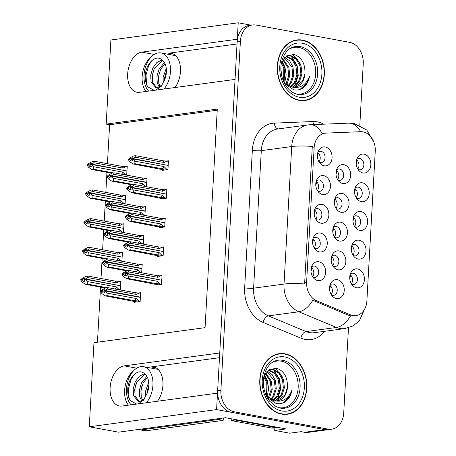 <?xml version="1.0" encoding="UTF-8"?>
<svg xmlns="http://www.w3.org/2000/svg" width="456" height="456" viewBox="0 0 456 456"><rect width="100%" height="100%" fill="white"/><g stroke="black" fill="none" stroke-linecap="round" stroke-linejoin="round"><path stroke-width="0.68" d="M219.49 357.698L151.067 366.937A20.372 12.7 100.5 0 1 153.643 366.994A20.372 12.7 100.5 0 1 162.923 385.274A20.372 12.7 100.5 0 1 157.451 401.251M174.99 87.529A20.372 12.7 -79.5 0 0 180.462 71.552A20.372 12.7 -79.5 0 0 171.188 53.272A20.372 12.7 -79.5 0 0 168.612 53.215L173.611 54.139M332.988 266.15A5.728 4.389 82.3 0 0 334.123 266.555A5.728 4.389 82.3 0 0 335.206 266.583A5.728 4.389 82.3 0 0 338.848 261.02A5.728 4.389 82.3 0 0 334.755 255.257A5.728 4.389 82.3 0 0 333.672 255.229A5.728 4.389 82.3 0 0 331.649 256.238M339.019 250.942A9.547 7.313 82.3 0 0 332.418 254.448A9.547 7.313 82.3 0 0 334.208 267.678A9.547 7.313 82.3 0 0 337.97 269.775A9.547 7.313 82.3 0 0 345.836 261.715A9.547 7.313 82.3 0 0 339.019 250.942M319.223 162.176A5.728 4.389 82.3 0 0 320.357 162.587A5.728 4.389 82.3 0 0 321.44 162.61A5.728 4.389 82.3 0 0 325.082 157.046A5.728 4.389 82.3 0 0 320.99 151.284A5.728 4.389 82.3 0 0 319.907 151.255A5.728 4.389 82.3 0 0 317.883 152.264M325.253 146.975A9.547 7.313 82.3 0 0 318.653 150.474A9.547 7.313 82.3 0 0 320.437 163.704A9.547 7.313 82.3 0 0 324.199 165.802A9.547 7.313 82.3 0 0 332.071 157.742A9.547 7.313 82.3 0 0 325.253 146.975M331.381 294.901A5.728 4.389 82.3 0 0 332.515 295.306A5.728 4.389 82.3 0 0 333.598 295.334A5.728 4.389 82.3 0 0 337.24 289.771A5.728 4.389 82.3 0 0 333.148 284.008A5.728 4.389 82.3 0 0 332.065 283.98A5.728 4.389 82.3 0 0 330.047 284.983M337.411 279.693A9.547 7.313 82.3 0 0 330.811 283.193A9.547 7.313 82.3 0 0 332.601 296.423A9.547 7.313 82.3 0 0 336.363 298.526A9.547 7.313 82.3 0 0 344.229 290.466A9.547 7.313 82.3 0 0 337.411 279.693M357.983 169.336A5.728 4.389 82.3 0 0 359.117 169.74A5.728 4.389 82.3 0 0 360.2 169.769A5.728 4.389 82.3 0 0 363.842 164.206A5.728 4.389 82.3 0 0 359.75 158.443A5.728 4.389 82.3 0 0 358.667 158.414A5.728 4.389 82.3 0 0 356.643 159.423M364.013 154.128A9.547 7.313 82.3 0 0 357.413 157.633A9.547 7.313 82.3 0 0 359.197 170.857A9.547 7.313 82.3 0 0 362.965 172.961A9.547 7.313 82.3 0 0 370.831 164.901A9.547 7.313 82.3 0 0 364.013 154.128M312.805 276.974A5.728 4.389 82.3 0 0 313.939 277.379A5.728 4.389 82.3 0 0 315.022 277.408A5.728 4.389 82.3 0 0 318.664 271.844A5.728 4.389 82.3 0 0 314.572 266.082A5.728 4.389 82.3 0 0 313.489 266.053A5.728 4.389 82.3 0 0 311.465 267.056M318.835 261.767A9.547 7.313 82.3 0 0 312.235 265.267A9.547 7.313 82.3 0 0 314.019 278.496A9.547 7.313 82.3 0 0 317.781 280.594A9.547 7.313 82.3 0 0 325.652 272.534A9.547 7.313 82.3 0 0 318.835 261.767M336.203 208.654A5.728 4.389 82.3 0 0 337.337 209.059A5.728 4.389 82.3 0 0 338.42 209.087A5.728 4.389 82.3 0 0 342.063 203.524A5.728 4.389 82.3 0 0 337.97 197.761A5.728 4.389 82.3 0 0 336.887 197.733A5.728 4.389 82.3 0 0 334.864 198.742M342.234 193.447A9.547 7.313 82.3 0 0 335.633 196.946A9.547 7.313 82.3 0 0 337.417 210.176A9.547 7.313 82.3 0 0 341.185 212.279A9.547 7.313 82.3 0 0 349.051 204.22A9.547 7.313 82.3 0 0 342.234 193.447M354.774 226.735A5.728 4.389 82.3 0 0 355.908 227.139A5.728 4.389 82.3 0 0 356.991 227.168A5.728 4.389 82.3 0 0 360.633 221.605A5.728 4.389 82.3 0 0 356.541 215.842A5.728 4.389 82.3 0 0 355.458 215.813A5.728 4.389 82.3 0 0 353.434 216.817M360.804 211.527A9.547 7.313 82.3 0 0 354.204 215.027A9.547 7.313 82.3 0 0 355.988 228.256A9.547 7.313 82.3 0 0 359.755 230.36A9.547 7.313 82.3 0 0 367.621 222.3A9.547 7.313 82.3 0 0 360.804 211.527M337.81 179.909A5.728 4.389 82.3 0 0 338.945 180.314A5.728 4.389 82.3 0 0 340.028 180.342A5.728 4.389 82.3 0 0 343.67 174.779A5.728 4.389 82.3 0 0 339.577 169.011A5.728 4.389 82.3 0 0 338.494 168.988A5.728 4.389 82.3 0 0 336.471 169.991M343.841 164.701A9.547 7.313 82.3 0 0 337.24 168.201A9.547 7.313 82.3 0 0 339.025 181.431A9.547 7.313 82.3 0 0 342.792 183.529A9.547 7.313 82.3 0 0 350.658 175.469A9.547 7.313 82.3 0 0 343.841 164.701M314.412 248.275A5.728 4.389 82.3 0 0 315.541 248.68A5.728 4.389 82.3 0 0 316.624 248.708A5.728 4.389 82.3 0 0 320.272 243.145A5.728 4.389 82.3 0 0 316.173 237.382A5.728 4.389 82.3 0 0 315.09 237.354A5.728 4.389 82.3 0 0 313.072 238.357M320.443 233.067A9.547 7.313 82.3 0 0 313.836 236.567A9.547 7.313 82.3 0 0 315.626 249.797A9.547 7.313 82.3 0 0 319.388 251.9A9.547 7.313 82.3 0 0 327.254 243.84A9.547 7.313 82.3 0 0 320.443 233.067M353.172 255.434A5.728 4.389 82.3 0 0 354.306 255.839A5.728 4.389 82.3 0 0 355.389 255.867A5.728 4.389 82.3 0 0 359.032 250.304A5.728 4.389 82.3 0 0 354.939 244.541A5.728 4.389 82.3 0 0 353.856 244.513A5.728 4.389 82.3 0 0 351.832 245.516M359.203 240.226A9.547 7.313 82.3 0 0 352.596 243.726A9.547 7.313 82.3 0 0 354.386 256.956A9.547 7.313 82.3 0 0 358.148 259.054A9.547 7.313 82.3 0 0 366.014 250.994A9.547 7.313 82.3 0 0 359.203 240.226M356.381 198.035A5.728 4.389 82.3 0 0 357.515 198.44A5.728 4.389 82.3 0 0 358.598 198.468A5.728 4.389 82.3 0 0 362.241 192.905A5.728 4.389 82.3 0 0 358.148 187.142A5.728 4.389 82.3 0 0 357.065 187.114A5.728 4.389 82.3 0 0 355.042 188.117M362.412 182.827A9.547 7.313 82.3 0 0 355.805 186.327A9.547 7.313 82.3 0 0 357.595 199.557A9.547 7.313 82.3 0 0 361.357 201.66A9.547 7.313 82.3 0 0 369.223 193.6A9.547 7.313 82.3 0 0 362.412 182.827M351.565 284.128A5.728 4.389 82.3 0 0 352.699 284.538A5.728 4.389 82.3 0 0 353.782 284.561A5.728 4.389 82.3 0 0 357.424 278.998A5.728 4.389 82.3 0 0 353.332 273.235A5.728 4.389 82.3 0 0 352.249 273.207A5.728 4.389 82.3 0 0 350.225 274.216M357.595 268.926A9.547 7.313 82.3 0 0 350.995 272.426A9.547 7.313 82.3 0 0 352.779 285.655A9.547 7.313 82.3 0 0 356.546 287.753A9.547 7.313 82.3 0 0 364.412 279.693A9.547 7.313 82.3 0 0 357.595 268.926M334.596 237.405A5.728 4.389 82.3 0 0 335.73 237.81A5.728 4.389 82.3 0 0 336.813 237.838A5.728 4.389 82.3 0 0 340.455 232.275A5.728 4.389 82.3 0 0 336.363 226.512A5.728 4.389 82.3 0 0 335.28 226.484A5.728 4.389 82.3 0 0 333.256 227.487M340.626 222.197A9.547 7.313 82.3 0 0 334.026 225.697A9.547 7.313 82.3 0 0 335.81 238.927A9.547 7.313 82.3 0 0 339.577 241.03A9.547 7.313 82.3 0 0 347.443 232.97A9.547 7.313 82.3 0 0 340.626 222.197M317.615 190.876A5.728 4.389 82.3 0 0 318.75 191.281A5.728 4.389 82.3 0 0 319.833 191.309A5.728 4.389 82.3 0 0 323.475 185.746A5.728 4.389 82.3 0 0 319.382 179.983A5.728 4.389 82.3 0 0 318.299 179.955A5.728 4.389 82.3 0 0 316.282 180.964M323.646 175.668A9.547 7.313 82.3 0 0 317.045 179.174A9.547 7.313 82.3 0 0 318.835 192.398A9.547 7.313 82.3 0 0 322.597 194.501A9.547 7.313 82.3 0 0 330.463 186.441A9.547 7.313 82.3 0 0 323.646 175.668M316.014 219.575A5.728 4.389 82.3 0 0 317.148 219.98A5.728 4.389 82.3 0 0 318.231 220.009A5.728 4.389 82.3 0 0 321.873 214.445A5.728 4.389 82.3 0 0 317.781 208.683A5.728 4.389 82.3 0 0 316.698 208.654A5.728 4.389 82.3 0 0 314.674 209.663M322.044 204.368A9.547 7.313 82.3 0 0 315.444 207.868A9.547 7.313 82.3 0 0 317.228 221.097A9.547 7.313 82.3 0 0 320.99 223.201A9.547 7.313 82.3 0 0 328.861 215.141A9.547 7.313 82.3 0 0 322.044 204.368M362.987 131.858A17.185 13.167 82.3 0 0 360.679 131.693L325.983 133.112A17.185 13.167 82.3 0 0 325.048 133.198A17.185 13.167 82.3 0 0 314.133 147.784L306.626 282.059A17.185 13.167 82.3 0 0 316.612 300.766L350.436 314.839A17.185 13.167 82.3 0 0 355.965 315.609A17.185 13.167 82.3 0 0 366.88 301.017L375.254 151.244A17.185 13.167 82.3 0 0 362.987 131.858M251.079 25.177L238.214 22.8L237.291 39.244L141.765 52.149A20.372 12.7 -79.5 0 0 127.845 71.957A20.372 12.7 -79.5 0 0 136.942 92.266A20.372 12.7 -79.5 0 0 139.519 92.323L235.045 79.418L219.752 352.967L124.22 365.872A20.372 12.7 -79.5 0 0 110.301 385.679A20.372 12.7 -79.5 0 0 119.404 405.988A20.372 12.7 -79.5 0 0 121.974 406.045L217.506 393.14L216.589 409.591L324.746 429.563A19.095 14.626 82.3 0 0 328.36 429.655A19.095 14.626 82.3 0 1 324.746 429.563L231.272 412.298A19.095 14.626 82.3 0 1 217.637 390.758L237.16 41.633A19.095 14.626 82.3 0 1 249.284 25.416L252.527 24.977A19.095 14.626 82.3 0 0 240.403 41.194L220.881 390.319A19.095 14.626 82.3 0 0 234.515 411.859L327.995 429.124A19.095 14.626 82.3 0 0 331.603 429.216A19.095 14.626 82.3 0 0 343.727 413.005L348.492 327.767M150.993 57.182A20.372 12.7 -79.5 0 0 145.948 91.451M216.589 409.591L89.268 426.782L118.44 432.168L225.481 417.713L286.072 428.902L274.717 430.435L274.865 427.876M331.603 429.216L308.085 432.391A19.095 14.626 82.3 0 1 304.477 432.299L301.051 431.667L289.697 433.2L274.717 430.435M89.268 426.782L93.97 342.673L205.069 327.664L217.29 109.104L106.191 124.106L110.894 39.997L238.214 22.8M130.08 374.404L130.9 374.296M147.619 60.682L148.439 60.574M217.227 110.204L109.617 124.739L107.439 163.681M106.955 172.305L105.832 192.381M105.353 201.005L104.23 221.08M103.746 229.704L102.623 249.78M102.144 258.404L101.021 278.479M100.537 287.103L97.459 342.2M109.617 124.739L106.191 124.106M314.554 210.068A5.728 4.389 -97.7 0 1 315.791 219.216M316.162 181.368A5.728 4.389 -97.7 0 1 317.393 190.517M333.142 227.892A5.728 4.389 -97.7 0 1 334.373 237.046M350.105 274.62A5.728 4.389 -97.7 0 1 351.342 283.769M354.922 188.527A5.728 4.389 -97.7 0 1 356.159 197.676M351.713 245.921A5.728 4.389 -97.7 0 1 352.95 255.069M312.953 238.767A5.728 4.389 -97.7 0 1 314.184 247.916M336.351 170.396A5.728 4.389 -97.7 0 1 337.588 179.544M353.315 217.227A5.728 4.389 -97.7 0 1 354.551 226.375M334.75 199.147A5.728 4.389 -97.7 0 1 335.981 208.295M311.345 267.461A5.728 4.389 -97.7 0 1 312.582 276.615M356.524 159.828A5.728 4.389 -97.7 0 1 357.76 168.976M329.927 285.393A5.728 4.389 -97.7 0 1 331.159 294.542M317.764 152.669A5.728 4.389 -97.7 0 1 319 161.817M331.535 256.642A5.728 4.389 -97.7 0 1 332.766 265.791M121.872 261.242L122.436 252.447L120.772 252.67M123.473 232.543L124.038 223.748L122.379 223.97M125.081 203.849L125.645 195.048L123.981 195.276M126.682 175.15L127.247 166.349L125.588 166.577M120.27 289.942L120.834 281.147L119.17 281.369M141.668 272.813L142.232 264.013L140.568 264.241M143.269 244.114L143.834 235.313L142.175 235.541M144.877 215.414L145.441 206.619L143.777 206.842M146.479 186.715L147.043 177.92L145.384 178.142M134.503 301.53L134.457 302.265L140.134 301.502L140.625 292.712L138.966 292.934M157.508 255.702L157.462 256.437L163.14 255.668L163.63 246.884L161.971 247.106M159.11 227.002L159.07 227.738L164.747 226.974L165.237 218.185L163.573 218.407M160.711 198.303L160.672 199.038L166.349 198.274L166.839 189.485L165.18 189.713M162.319 169.603L162.279 170.345L167.956 169.575L168.446 160.786L166.782 161.014M155.901 284.401L155.861 285.137L161.538 284.367L162.028 275.584L160.364 275.806M237.029 43.975L168.612 53.215M128.41 405.173A20.372 12.7 100.5 0 1 133.448 370.905M302.522 40.105A30.552 23.404 82.3 0 0 296.748 39.957A30.552 23.404 82.3 0 0 277.316 69.631A30.552 23.404 82.3 0 0 299.153 100.366A30.552 23.404 82.3 0 0 304.927 100.514A30.552 23.404 82.3 0 0 324.358 70.845A30.552 23.404 82.3 0 0 302.522 40.105M296.885 40.259A30.552 23.404 82.3 0 0 295.135 40.253M284.977 353.833A30.552 23.404 82.3 0 0 279.209 353.679A30.552 23.404 82.3 0 0 259.772 383.353A30.552 23.404 82.3 0 0 281.608 414.088A30.552 23.404 82.3 0 0 287.383 414.236A30.552 23.404 82.3 0 0 306.814 384.568A30.552 23.404 82.3 0 0 284.977 353.833M279.346 353.981A30.552 23.404 82.3 0 0 277.596 353.976M324.729 331.29A31.829 24.379 -97.7 0 1 305.07 339.401A31.829 24.379 -97.7 0 1 300.846 338.141L263.158 322.46A31.829 24.379 -97.7 0 1 244.661 287.816A6.367 0.997 3.2 0 0 253.61 288.175L284.02 284.065A22.281 3.488 -176.8 0 1 304.602 283.968L312.292 146.439A22.281 3.488 3.2 0 0 291.709 146.541A25.462 19.505 -97.7 0 1 307.88 124.927L277.47 129.031A25.462 19.505 82.3 0 0 261.299 150.651L253.61 288.175A25.462 19.505 82.3 0 0 268.407 315.888L306.096 331.569A25.462 19.505 82.3 0 0 309.476 332.578A25.462 19.505 82.3 0 0 314.287 332.703L344.696 328.594A25.462 19.505 -97.7 0 1 339.885 328.474A25.462 19.505 -97.7 0 1 336.511 327.465L298.817 311.779A25.462 19.505 -97.7 0 1 284.02 284.065L291.709 146.541L261.299 150.651A6.367 0.997 3.2 0 1 252.35 150.292A31.829 24.379 -97.7 0 1 274.301 123.12L312.958 121.535A31.829 24.379 -97.7 0 1 323.674 124.174M300.846 338.141A6.367 3.733 -67.4 0 1 306.096 331.569L336.511 327.465A22.281 13.07 112.6 0 0 350.584 315.803L348.23 315.142L312.827 300.23A22.281 13.07 112.6 0 1 298.817 311.779L268.407 315.888A6.367 3.733 -67.4 0 0 263.158 322.46M373.783 141.981L366.755 130.017L354.164 123.525L348.783 123.143L310.126 124.727A22.281 14.284 87.7 0 1 322.141 133.619L322.854 133.488M359.812 125.303L363.25 63.88A19.095 14.626 82.3 0 0 349.615 42.334L256.135 25.074A19.095 14.626 82.3 0 0 252.527 24.977M285.752 414.384A30.552 23.404 82.3 0 0 287.44 413.911M303.291 100.662A30.552 23.404 82.3 0 0 304.978 100.189M311.927 267.963L310.986 271.428M161.692 281.608L161.612 280.201L126.814 273.777L125.195 273.993L126.278 275.589L124.659 275.806L123.565 274.347L123.593 273.828L124.824 272.796L126.449 272.574L125.218 273.611L126.836 273.389L160.837 280.058M161.857 278.599L161.629 279.95M125.941 273.001L124.824 272.796M162 276.085L156.431 275.538L129.042 270.482L127.178 270.733L123.696 272.597L121.974 274.05L123.593 273.828M161.549 284.122L155.98 283.569L128.592 278.513L126.728 278.764L154.538 284.122M154.117 283.826L158.266 284.812M126.831 273.526L125.218 273.611M125.987 273.885L125.206 273.742M125.189 274.124L126.808 273.908L128.341 275.96L128.592 278.513M129.042 270.482L128.564 271.941L126.836 273.389M160.58 275.823L157.816 277.345L128.564 271.941M157.816 277.345A4.326 2.696 -79.5 0 0 156.431 275.538M121.974 274.05L121.946 274.563L123.565 274.347M155.98 283.569A4.326 2.696 -79.5 0 0 157.594 281.358L128.341 275.96M160.136 283.86L157.594 281.358M126.728 278.764L123.473 276.615L121.946 274.563M329.563 289.36L330.503 285.889M140.602 293.219L135.027 292.666L107.639 287.611L105.775 287.861L102.298 289.731L100.571 291.179L100.542 291.692L102.167 291.475L103.255 292.94L104.88 292.718L103.786 291.259L105.41 291.036L106.938 293.088L136.196 298.492L138.732 300.988L134.577 300.703L107.194 295.648L105.33 295.898L133.141 301.251M132.719 300.954L136.868 301.94M138.732 300.988L140.152 301.251M100.542 291.692L102.076 293.744L105.33 295.898M107.639 287.611L107.166 289.07L105.439 290.523L103.814 290.74L105.045 289.708L103.426 289.925L104.538 290.13M140.459 295.727L140.226 297.078L139.433 297.187M140.288 298.743L140.214 297.329L105.41 291.036M106.938 293.088L107.194 295.648M136.196 298.492A4.326 2.696 100.5 0 1 134.577 300.703M103.426 289.925L102.195 290.962L102.167 291.475M102.195 290.962L100.571 291.179M139.183 292.957L136.418 294.473A4.326 2.696 -79.5 0 0 135.027 292.666M136.418 294.473L107.166 289.07M105.439 290.523L140.226 297.078M104.589 291.019L103.814 290.74M103.786 291.259L105.416 290.905M105.433 290.654L103.808 290.871M349.746 278.587L350.687 275.116M120.806 281.648L119.386 281.386L116.622 282.908L87.37 277.505L85.642 278.958L119.637 285.621M85.637 279.089L84.012 279.306L85.249 278.137L83.63 278.359L82.399 279.391L80.775 279.613L80.746 280.126L82.371 279.91L83.459 281.369L85.084 281.152L84.001 279.556L85.62 279.34L87.142 281.523L87.398 284.077L85.534 284.327L105.433 288.004M84.793 279.448L84.012 279.306M85.642 278.958L84.018 279.175M83.989 279.688L85.614 279.471M120.492 287.172L120.418 285.764L85.62 279.34M120.663 284.162L120.43 285.513M119.386 281.386L115.231 281.101L87.843 276.045L87.37 277.505M116.622 282.908A4.326 2.696 -79.5 0 0 115.231 281.101M80.775 279.613L82.502 278.16L85.984 276.296L87.843 276.045M82.399 279.391L82.371 279.91M85.534 284.327L82.279 282.178L80.746 280.126M87.142 281.523L116.4 286.927A4.326 2.696 100.5 0 1 115.009 288.973M107 287.696L87.398 284.077M116.4 286.927L118.936 289.423L116.354 289.218M118.936 289.423L120.355 289.685M83.63 278.359L84.748 278.565M163.955 89.023A20.754 12.939 -79.5 0 0 170.464 71.569A20.754 12.939 -79.5 0 0 161.014 52.947A20.754 12.939 -79.5 0 0 144.028 75.143A20.754 12.939 -79.5 0 0 148.667 91.086M166.275 68.292L163.145 77.377L163.214 83.015M164.485 80.359L164.65 77.714L166.44 71.159M156.704 87.814L152.589 82.2L152.275 75.365L154.419 68.206L162.535 60.471M154.202 90.339L147.562 86.737C145.641 83.112 144.922 78.734 145.401 73.598C146.986 62.426 156.499 54.002 162.119 60.158A14.387 8.966 -79.5 0 1 166.406 72.116A14.387 8.966 -79.5 0 1 165.078 78.614L161.709 85.129L157.542 87.74L155.912 87.74L151.039 81.915L150.725 75.08L152.868 67.915L156.887 62.489L161.948 59.981M160.164 86.572L158.808 83.345L158.494 76.517L160.637 69.352L164.964 63.663M159.252 87.147L157.252 83.06L156.938 76.232L159.081 69.067L164.405 62.637M165.078 78.614L161.299 86.304L155.707 90.134M147.562 86.737L146.558 84.035L145.994 75.097L148.627 65.727L151.717 60.745M152.116 77.241L153.267 71.05M158.329 78.386L159.486 72.196M164.496 80.336L166.417 71.216M313.528 239.263L312.588 242.729M163.294 252.909L163.22 251.501L128.421 245.077L126.796 245.294L127.885 246.89L126.261 247.112L125.172 245.647L125.2 245.128L126.432 244.097L128.05 243.88L126.819 244.912L128.444 244.695L162.439 251.359M163.465 249.899L163.231 251.25M127.543 244.302L126.432 244.097M163.601 247.386L158.032 246.838L130.644 241.783L128.78 242.033L125.303 243.897L123.576 245.351L125.2 245.128M163.157 255.423L157.582 254.875L130.199 249.814L128.335 250.065L156.146 255.423M155.724 255.126L159.868 256.112M128.432 244.826L126.819 244.912M127.594 245.185L126.814 245.043M126.791 245.425L128.415 245.208L129.943 247.26L130.199 249.814M130.644 241.783L130.165 243.242L128.444 244.695M162.188 247.123L159.423 248.645L130.165 243.242M159.423 248.645A4.326 2.696 -79.5 0 0 158.032 246.838M123.576 245.351L123.547 245.864L125.172 245.647M157.582 254.875A4.326 2.696 -79.5 0 0 159.195 252.664L129.943 247.26M161.737 255.16L159.195 252.664M128.335 250.065L125.075 247.916L123.547 245.864M315.136 210.564L314.19 214.029M164.901 224.215L164.821 222.802L130.023 216.378L128.404 216.594L129.487 218.19L127.868 218.413L126.774 216.948L126.802 216.435L128.033 215.397L129.658 215.181L128.427 216.212L130.046 215.996L164.046 222.659M165.066 221.2L164.838 222.551M129.151 215.602L128.033 215.397M165.209 218.692L159.64 218.139L132.251 213.083L130.387 213.334L126.905 215.203L125.183 216.651L126.802 216.435M164.758 226.723L159.19 226.176L131.801 221.12L129.937 221.371L157.747 226.723M157.326 226.427L161.475 227.413M130.04 216.127L128.427 216.212M129.196 216.492L128.415 216.343M128.398 216.731L130.017 216.509L131.55 218.561L131.801 221.12M132.251 213.083L131.773 214.542L130.046 215.996M163.79 218.43L161.025 219.946L131.773 214.542M161.025 219.946A4.326 2.696 -79.5 0 0 159.64 218.139M125.183 216.651L125.155 217.164L126.774 216.948M159.19 226.176A4.326 2.696 -79.5 0 0 160.803 223.964L131.55 218.561M163.345 226.461L160.803 223.964M129.937 221.371L126.682 219.216L125.155 217.164M316.738 181.864L315.797 185.33M166.503 195.516L166.429 194.108L131.63 187.678L130.006 187.9L131.094 189.496L129.47 189.713L128.381 188.248L128.41 187.735L129.641 186.698L131.26 186.481L130.028 187.513L131.653 187.296L165.648 193.96M166.674 192.5L166.44 193.851M130.752 186.909L129.641 186.698M166.81 189.992L161.242 189.44L133.853 184.384L131.989 184.634L128.512 186.504L126.785 187.952L128.41 187.735M166.366 198.024L160.791 197.476L133.403 192.421L131.545 192.671L159.355 198.029M158.927 197.727L163.077 198.713M131.641 187.427L130.028 187.513M130.804 187.792L130.023 187.65M130 188.032L131.624 187.809L133.152 189.861L133.403 192.421M133.853 184.384L133.374 185.849L131.653 187.296M165.397 189.73L162.632 191.246L133.374 185.849M162.632 191.246A4.326 2.696 -79.5 0 0 161.242 189.44M126.785 187.952L126.757 188.47L128.381 188.248M160.791 197.476A4.326 2.696 -79.5 0 0 162.404 195.265L133.152 189.861M164.947 197.761L162.404 195.265M131.545 192.671L128.284 190.522L126.757 188.47M318.345 153.165L317.399 156.636M168.11 166.816L168.03 165.408L133.232 158.979L131.613 159.201L132.696 160.797L131.071 161.014L129.983 159.549L130.011 159.036L131.242 158.004L132.867 157.782L131.636 158.819L133.255 158.597L167.255 165.26M168.275 163.801L168.047 165.157M132.36 158.209L131.242 158.004M168.418 161.293L162.849 160.746L135.46 155.684L133.597 155.941L130.114 157.804L128.392 159.258L130.011 159.036M167.968 169.324L162.399 168.777L135.01 163.721L133.146 163.972L160.957 169.33M160.535 169.028L164.684 170.02M133.249 158.728L131.636 158.819M132.405 159.093L131.624 158.95M131.607 159.332L133.226 159.115L134.759 161.167L135.01 163.721M135.46 155.684L134.982 157.149L133.255 158.597M166.999 161.031L164.234 162.547L134.982 157.149M164.234 162.547A4.326 2.696 -79.5 0 0 162.849 160.746M128.392 159.258L128.364 159.771L129.983 159.549M162.399 168.777A4.326 2.696 -79.5 0 0 164.012 166.565L134.759 161.167M166.554 169.068L164.012 166.565M133.146 163.972L129.892 161.823L128.364 159.771M331.176 260.655L332.105 257.133M128.398 270.568L108.796 266.948L106.932 267.199L126.831 270.875M142.204 264.52L136.635 263.973L109.246 258.911L107.382 259.162L103.9 261.031L102.178 262.479L102.15 262.998L103.769 262.776L104.863 264.241L106.482 264.024L105.393 262.559L107.012 262.337L108.545 264.389L137.797 269.792L140.34 272.289L141.753 272.551M140.34 272.289L137.752 272.089M102.15 262.998L103.677 265.05L106.932 267.199M109.246 258.911L108.767 260.376L107.04 261.824L105.421 262.046L106.653 261.009L105.028 261.225L106.145 261.436M142.061 267.028L141.833 268.385L141.041 268.487M141.896 270.043L141.816 268.635L107.012 262.337M108.545 264.389L108.796 266.948M137.797 269.792A4.326 2.696 100.5 0 1 136.407 271.839M105.028 261.225L103.797 262.263L103.769 262.776M103.797 262.263L102.178 262.479M140.79 264.258L138.02 265.774A4.326 2.696 -79.5 0 0 136.635 263.973M138.02 265.774L108.767 260.376M107.04 261.824L141.833 268.385M106.191 262.32L105.421 262.046M105.393 262.559L107.023 262.206M107.035 261.955L105.41 262.177M332.783 231.95L333.707 228.376M130 241.868L110.403 238.249L108.539 238.499L128.438 242.176M143.805 235.82L138.236 235.273L110.848 230.212L108.984 230.468L105.507 232.332L103.78 233.785L103.751 234.298L105.376 234.076L106.465 235.541L108.089 235.325L106.995 233.86L108.619 233.643L110.147 235.695L139.405 241.093L141.941 243.595L143.361 243.857M141.941 243.595L139.359 243.39M103.751 234.298L105.279 236.35L108.539 238.499M110.848 230.212L110.375 231.676L108.648 233.124L107.023 233.347L108.254 232.309L106.636 232.531L107.747 232.737M143.668 238.328L143.435 239.685L142.642 239.793M143.497 241.344L143.423 239.936L108.619 233.643M110.147 235.695L110.403 238.249M139.405 241.093A4.326 2.696 100.5 0 1 138.014 243.139M106.636 232.531L105.404 233.563L105.376 234.076M105.404 233.563L103.78 233.785M142.392 235.558L139.627 237.08A4.326 2.696 -79.5 0 0 138.236 235.273M139.627 237.08L110.375 231.676M108.648 233.124L143.435 239.685M107.798 233.62L107.023 233.347M106.995 233.86L108.625 233.506M108.636 233.255L107.017 233.478M131.607 213.169L112.005 209.549L110.141 209.8L130.04 213.476M145.413 207.121L139.844 206.574L112.455 201.518L110.591 201.769L107.109 203.632L105.387 205.086L105.359 205.599L106.978 205.382L108.072 206.842L109.691 206.625L108.602 205.16L110.221 204.944L111.754 206.995L141.007 212.399L143.549 214.896L144.962 215.158M143.549 214.896L140.961 214.69M105.359 205.599L106.886 207.651L110.141 209.8M112.455 201.518L111.976 202.977L110.249 204.425L108.631 204.647L109.862 203.61L108.237 203.832L109.354 204.037M145.27 209.635L145.042 210.985L144.25 211.094M145.105 212.644L145.025 211.236L110.221 204.944M111.754 206.995L112.005 209.549M141.007 212.399A4.326 2.696 100.5 0 1 139.616 214.445M108.237 203.832L107.006 204.864L106.978 205.382M107.006 204.864L105.387 205.086M143.993 206.859L141.229 208.381A4.326 2.696 -79.5 0 0 139.844 206.574M141.229 208.381L111.976 202.977M110.249 204.425L145.042 210.985M109.4 204.921L108.631 204.647M108.602 205.16L110.232 204.812M110.244 204.562L108.619 204.778M336.004 174.54L336.898 170.863M133.209 184.469L113.612 180.85L111.748 181.106L131.647 184.777M147.014 178.421L141.445 177.874L114.057 172.818L112.193 173.069L108.716 174.933L106.989 176.386L106.96 176.899L108.585 176.683L109.674 178.148L111.298 177.925L110.204 176.461L111.828 176.244L113.356 178.296L142.614 183.7L145.15 186.196L146.57 186.458M145.15 186.196L142.568 185.991M106.96 176.899L108.488 178.951L111.748 181.106M114.057 172.818L113.578 174.277L111.857 175.731L110.232 175.948L111.463 174.916L109.845 175.132L110.956 175.338M146.878 180.935L146.644 182.286L145.852 182.394M146.707 183.945L146.632 182.537L111.828 176.244M113.356 178.296L113.612 180.85M142.614 183.7A4.326 2.696 100.5 0 1 141.223 185.746M109.845 175.132L108.614 176.17L108.585 176.683M108.614 176.17L106.989 176.386M145.601 178.159L142.836 179.681A4.326 2.696 -79.5 0 0 141.445 177.874M142.836 179.681L113.578 174.277M111.857 175.731L146.644 182.286M111.007 176.221L110.232 175.948M110.204 176.461L111.834 176.113M111.845 175.862L110.227 176.079M351.348 249.894L352.294 246.422M122.407 252.949L120.994 252.692L118.224 254.209L88.971 248.805L87.244 250.258L121.245 256.922M87.239 250.39L85.62 250.606L86.857 249.443L85.232 249.66L84.001 250.697L82.382 250.914L82.354 251.427L83.972 251.21L85.067 252.675L86.686 252.453L85.603 250.857L87.227 250.64L88.749 252.823L89 255.377L87.136 255.634L107.035 259.304M86.395 250.754L85.62 250.606M87.244 250.258L85.625 250.475M85.597 250.988L87.216 250.771M122.1 258.472L122.02 257.064L87.227 250.64M122.265 255.463L122.037 256.813M120.994 252.692L116.839 252.402L89.45 247.346L88.971 248.805M118.224 254.209A4.326 2.696 -79.5 0 0 116.839 252.402M82.382 250.914L84.103 249.466L87.586 247.597L89.45 247.346M84.001 250.697L83.972 251.21M87.136 255.634L83.881 253.479L82.354 251.427M88.749 252.823L118.001 258.227A4.326 2.696 100.5 0 1 116.611 260.273M108.602 258.997L89 255.377M118.001 258.227L120.544 260.724L117.956 260.524M120.544 260.724L121.957 260.986M85.232 249.66L86.349 249.865M352.955 221.194L353.896 217.723M124.015 224.255L122.596 223.993L119.831 225.509L90.579 220.105L88.852 221.559L122.846 228.222M88.846 221.69L87.221 221.907L88.458 220.744L86.839 220.96L85.608 221.998L83.984 222.214L83.955 222.733L85.58 222.511L86.668 223.976L88.293 223.753L87.21 222.163L88.829 221.941L90.351 224.124L90.607 226.683L88.743 226.934L108.642 230.605M88.002 222.055L87.221 221.907M88.852 221.559L87.227 221.776M87.199 222.294L88.823 222.072M123.701 229.778L123.627 228.365L88.829 221.941M123.872 226.763L123.639 228.114M122.596 223.993L118.44 223.702L91.052 218.646L90.579 220.105M119.831 225.509A4.326 2.696 -79.5 0 0 118.44 223.702M83.984 222.214L85.711 220.767L89.194 218.897L91.052 218.646M85.608 221.998L85.58 222.511M88.743 226.934L85.489 224.779L83.955 222.733M90.351 224.124L119.609 229.528A4.326 2.696 100.5 0 1 118.218 231.574M110.204 230.303L90.607 226.683M119.609 229.528L122.145 232.024L119.563 231.825M122.145 232.024L123.565 232.286M86.839 220.96L87.957 221.166M354.557 192.495L355.503 189.023M125.617 195.556L124.203 195.293L121.433 196.81L92.18 191.412L90.453 192.859L124.454 199.523M90.448 192.991L88.823 193.213L90.066 192.044L88.441 192.261L87.21 193.298L85.591 193.515L85.563 194.034L87.181 193.811L88.276 195.276L89.895 195.06L88.812 193.464L90.436 193.241L91.958 195.424L92.209 197.984L90.345 198.235L110.244 201.911M89.604 193.355L88.823 193.213M90.453 192.859L88.834 193.082M88.806 193.595L90.425 193.372M125.309 201.079L125.229 199.671L90.436 193.241M125.474 198.064L125.246 199.42M124.203 195.293L120.048 195.008L92.659 189.947L92.18 191.412M121.433 196.81A4.326 2.696 -79.5 0 0 120.048 195.008M85.591 193.515L87.313 192.067L90.795 190.198L92.659 189.947M87.21 193.298L87.181 193.811M90.345 198.235L87.09 196.086L85.563 194.034M91.958 195.424L121.21 200.828A4.326 2.696 100.5 0 1 119.82 202.874M111.811 201.603L92.209 197.984M121.21 200.828L123.753 203.325L121.165 203.125M123.753 203.325L125.166 203.587M88.441 192.261L89.558 192.472M356.164 163.795L357.105 160.324M127.224 166.856L125.805 166.594L123.04 168.116L93.788 162.712L92.061 164.16L126.055 170.829M92.055 164.291L90.43 164.513L91.667 163.345L90.049 163.567L88.817 164.599L87.193 164.821L87.164 165.334L88.789 165.112L89.878 166.577L91.502 166.36L90.419 164.764L92.038 164.548L93.56 166.731L93.816 169.284L91.952 169.535L111.851 173.212M91.211 164.656L90.43 164.513M92.061 164.16L90.436 164.382M90.408 164.895L92.032 164.679M126.91 172.379L126.836 170.971L92.038 164.548M127.081 169.364L126.848 170.721M125.805 166.594L121.649 166.309L94.261 161.247L93.788 162.712M123.04 168.116A4.326 2.696 -79.5 0 0 121.649 166.309M87.193 164.821L88.92 163.368L92.397 161.504L94.261 161.247M88.817 164.599L88.789 165.112M91.952 169.535L88.698 167.386L87.164 165.334M93.56 166.731L122.818 172.129A4.326 2.696 100.5 0 1 121.427 174.175M113.413 172.904L93.816 169.284M122.818 172.129L125.354 174.631L122.772 174.426M125.354 174.631L126.774 174.893M90.049 163.567L91.16 163.772M289.554 48.946A23.552 18.04 -97.7 0 1 298.891 47.447A23.552 18.04 -97.7 0 1 315.7 74.02A23.552 18.04 -97.7 0 1 296.292 93.902A23.552 18.04 -97.7 0 1 295.608 93.754M284.738 83.773L293.607 89.746C296.959 90.436 300.105 89.832 303.035 87.928C306.495 85.255 308.666 81.345 309.55 76.192C306.062 85.124 300.162 88.738 291.846 87.022A15.914 12.192 82.3 0 0 294.855 87.102A15.914 12.192 82.3 0 0 304.961 73.593C305.229 63.601 301.678 57.256 294.302 54.555L286.716 55.843L281.438 62.774M302.505 40.419A30.233 23.159 -97.7 0 1 324.113 70.84A30.233 23.159 -97.7 0 1 304.882 100.2A30.233 23.159 -97.7 0 1 299.17 100.052A30.233 23.159 -97.7 0 1 277.561 69.637A30.233 23.159 -97.7 0 1 296.788 40.27A30.233 23.159 -97.7 0 1 302.505 40.419M304.882 100.2L301.638 100.639A30.233 23.159 -97.7 0 1 301.541 100.651M286.733 56.339L293.185 59.736L297.004 66.354L297.865 74.55L295.448 82.137L290.854 86.805M286.243 56.55L292.171 59.873L295.99 66.49L296.85 74.687L294.433 82.274L290.318 86.651M291.846 87.022L283.923 82.194M284.766 57.422L288.722 55.814L291.578 55.911L297.238 59.189L301.057 65.806L301.918 74.003L299.507 81.59L292.929 87.164M288.215 55.9L290.563 56.048L296.223 59.326L300.042 65.943L300.909 74.14L298.492 81.727L292.421 87.113M281.688 62.136L284.84 67.995L284.048 82.342M281.363 63.162L283.826 68.132L283.524 81.322M283.256 59.257L288.893 67.448L289.754 75.645L287.343 83.231L286.425 84.594M282.857 59.861L287.878 67.585L288.745 75.781L285.844 84.126M284.818 57.388L289.697 60.922L292.946 66.901L293.812 75.097L291.395 82.684L288.682 85.99M284.43 57.775L291.937 67.038L292.798 75.234L290.381 82.821L288.124 85.705M304.961 73.593L302.545 81.179L294.433 87.147M280.89 68.896L281.717 75.816M281.004 71.256A15.914 12.192 -97.7 0 1 281.443 74.51M293.447 40.727A30.233 23.159 -97.7 0 1 293.544 40.709L296.788 40.27M309.55 76.192L307.025 82.992L300.065 89.393M292.684 54.304L300.122 63.447M291.133 56.185L297.112 65.39L298.235 75.348L295.368 84.571L294.348 86.116M282.087 61.252L284.949 67.032L286.168 75.035L284.704 83.06M272.015 362.668A23.552 18.04 -97.7 0 1 281.352 361.175A23.552 18.04 -97.7 0 1 298.161 387.742A23.552 18.04 -97.7 0 1 278.753 407.624A23.552 18.04 -97.7 0 1 278.069 407.482M267.199 397.501L276.068 403.474C279.42 404.164 282.56 403.554 285.496 401.65C288.956 398.977 291.127 395.067 292.005 389.92C288.523 398.852 282.623 402.46 274.307 400.75A15.914 12.192 82.3 0 0 277.316 400.824A15.914 12.192 82.3 0 0 287.422 387.315C287.69 377.323 284.139 370.979 276.763 368.283L269.171 369.571L263.893 376.502M284.96 354.147A30.233 23.159 -97.7 0 1 306.569 384.562A30.233 23.159 -97.7 0 1 287.343 413.923A30.233 23.159 -97.7 0 1 281.626 413.774A30.233 23.159 -97.7 0 1 260.017 383.359A30.233 23.159 -97.7 0 1 279.249 353.998A30.233 23.159 -97.7 0 1 284.96 354.147M287.343 413.923L284.099 414.361A30.233 23.159 -97.7 0 1 284.002 414.373M269.188 370.061L275.641 373.464L279.465 380.076L280.326 388.273L277.909 395.865L273.309 400.528M268.704 370.272L274.632 373.601L278.451 380.213L279.311 388.409L276.895 396.002L272.773 400.374M274.307 400.75L266.384 395.916M267.227 371.144L271.183 369.537L274.033 369.639L279.699 372.917L283.518 379.529L284.379 387.725L281.962 395.312L275.39 400.887M270.676 369.622L273.024 369.776L278.684 373.054L282.503 379.666L283.364 387.862L280.953 395.449L274.882 400.835M264.149 375.858L267.296 381.723L266.509 396.064M263.825 376.884L266.287 381.86L265.985 395.044M265.711 372.979L271.354 381.176L272.215 389.367L269.798 396.959L268.886 398.316M265.318 373.584L270.34 381.313L271.2 389.504L268.305 397.854M267.273 371.11L272.158 374.644L275.407 380.629L276.273 388.82L273.856 396.412L271.138 399.718M266.885 371.503L274.392 380.766L275.259 388.957L272.842 396.549L270.585 399.427M287.422 387.315L285.006 394.902L276.895 400.875M263.351 382.618L264.178 389.544M263.465 384.978A15.914 12.192 -97.7 0 1 263.904 388.238M275.909 354.449A30.233 23.159 -97.7 0 1 276.005 354.437L279.249 353.998M292.005 389.92L289.486 396.72L282.526 403.115M275.139 368.026L282.583 377.169M273.594 369.907L279.574 379.113L280.696 389.071L277.829 398.293L276.809 399.838M264.548 374.974L267.41 380.754L268.63 388.757L267.159 396.783M146.41 402.745A20.754 12.939 -79.5 0 0 152.925 385.291A20.754 12.939 -79.5 0 0 143.475 366.675A20.754 12.939 -79.5 0 0 126.489 388.865A20.754 12.939 -79.5 0 0 131.129 404.808M148.736 382.014L145.606 391.1L145.675 396.743M148.878 384.944L146.957 394.058L147.111 391.436L148.901 384.881M139.16 401.536L135.05 395.922L134.737 389.093L136.88 381.928L144.997 374.194M136.663 404.062L130.017 400.459C128.102 396.834 127.378 392.456 127.862 387.321C129.447 376.154 138.96 367.73 144.581 373.886A14.387 8.966 -79.5 0 1 148.867 385.844A14.387 8.966 -79.5 0 1 147.539 392.342L144.17 398.852L139.998 401.468L138.373 401.462L133.494 395.637L133.186 388.803L135.324 381.643L139.348 376.217L144.409 373.703M142.62 400.294L141.269 397.073L140.955 390.239L143.093 383.074L147.425 377.391M141.713 400.87L139.713 396.783L139.399 389.954L141.542 382.789L146.866 376.36M147.539 392.342L143.76 400.026L138.168 403.856M138.59 429.449A12.728 7.934 -79.5 0 0 139.787 429.831A12.728 7.934 -79.5 0 0 141.394 429.865L218.276 419.48A12.728 7.934 100.5 0 1 218.333 418.676M223.446 417.987A12.728 7.934 -79.5 0 0 223.166 420.386L218.276 419.48M139.787 429.831L144.683 430.732A12.728 7.934 -79.5 0 0 146.29 430.766L223.166 420.386M278.097 427.426A12.728 9.753 -97.7 0 1 277.732 427.489A12.728 9.753 -97.7 0 1 275.327 427.426L235.193 420.016A12.728 9.753 82.3 0 0 235.245 419.514M275.327 427.426L271.269 427.973A12.728 9.753 82.3 0 0 273.674 428.036L277.732 427.489M235.193 420.016L231.141 420.563A12.728 9.753 82.3 0 0 231.255 418.779M271.269 427.973L231.141 420.563M130.017 400.459L129.019 397.763L128.455 388.82L131.089 379.449L134.172 374.473M134.577 390.963L135.728 384.773M140.79 392.109L141.947 385.924M154.236 54.452L141.765 52.149M304.477 432.299L327.995 429.124M316.612 300.766L314.401 301.068M306.626 282.059L304.602 282.332M350.436 314.839L348.23 315.142M314.133 147.784L312.109 148.057M136.697 368.174L124.22 365.872M151.067 366.937L156.072 367.861M348.783 123.143A22.281 14.284 87.7 0 1 360.622 131.693M244.661 287.816L252.35 150.292M240.403 41.194L237.16 41.633M220.881 390.319L217.637 390.758M234.515 411.859L231.272 412.298M274.301 123.12A6.367 4.081 -92.3 0 0 278.274 128.923M312.958 121.535A6.367 4.081 -92.3 0 0 313.728 124.579M163.237 82.975A14.387 8.966 100.5 0 1 163.145 82.576M300.008 94.591L297.876 94.369C294.074 93.697 290.54 91.428 287.28 87.563C284.658 84.309 282.805 80.398 281.722 75.833C278.348 62.552 285.217 48.809 293.573 46.974A24.202 18.542 -97.7 0 1 300.344 46.615A24.202 18.542 -97.7 0 1 317.672 72.424A24.202 18.542 -97.7 0 1 300.008 94.591A24.202 18.542 -97.7 0 1 298.042 94.415M302.345 43.246A27.371 20.965 -97.7 0 1 321.879 74.123A27.371 20.965 -97.7 0 1 299.324 97.225A27.371 20.965 -97.7 0 1 279.79 66.348A27.371 20.965 -97.7 0 1 302.345 43.246M282.469 408.32L280.337 408.097L276.136 406.638L269.741 401.286C267.119 398.031 265.267 394.126 264.178 389.561C260.803 376.274 267.678 362.531 276.034 360.696A24.202 18.542 -97.7 0 1 282.805 360.337A24.202 18.542 -97.7 0 1 300.128 386.147A24.202 18.542 -97.7 0 1 282.469 408.32A24.202 18.542 -97.7 0 1 280.503 408.137M284.806 356.968A27.371 20.965 -97.7 0 1 304.34 387.845A27.371 20.965 -97.7 0 1 281.785 410.953A27.371 20.965 -97.7 0 1 262.251 380.076A27.371 20.965 -97.7 0 1 284.806 356.968M145.698 396.703A14.387 8.966 100.5 0 1 145.601 396.298M146.29 430.766L141.394 429.865M355.965 315.609L352.699 316.048M325.048 133.198L322.825 133.494M344.696 328.594L352.659 326.063L359.265 321.018L365.883 306.307M310.126 124.727L307.88 124.927M154.516 284.145L158.186 284.823M133.118 301.273L136.783 301.952M161.014 52.947L175.657 55.655M156.123 255.445L159.788 256.124M157.725 226.746L161.395 227.424M159.332 198.046L162.997 198.725M160.934 169.353L164.605 170.025M143.475 366.675L158.118 369.377"/></g></svg>
